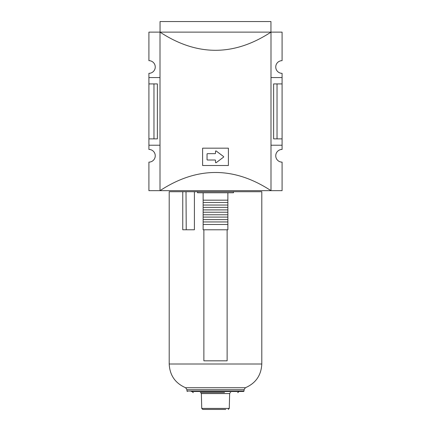 <?xml version="1.0" encoding="UTF-8"?>
<svg xmlns="http://www.w3.org/2000/svg" width="431" height="431" viewBox="0 0 431 431"><rect width="100%" height="100%" fill="white"/><g stroke="black" fill="none" stroke-linecap="round" stroke-linejoin="round"><path stroke-width="0.65" d="M207.047 154.093L207.047 159.589A0.42 0.42 0 0 0 207.467 160.009L215.08 160.009A0.42 0.42 0 0 1 215.5 160.434L215.5 162.336A0.42 0.42 0 0 0 216.179 162.676L223.506 157.175A0.42 0.42 0 0 0 223.506 156.501L216.179 151.006A0.42 0.42 0 0 0 215.5 151.346L215.5 153.247A0.42 0.42 0 0 1 215.08 153.668L207.467 153.668A0.42 0.42 0 0 0 207.047 154.093M228.392 148.172L202.608 148.172L202.608 165.504L228.392 165.504L228.392 148.172M270.991 77.569L282.089 77.569L282.089 73.34A6.341 6.341 0 0 1 275.748 66.999A6.341 6.341 0 0 1 282.089 60.658L282.089 32.12L270.991 32.12L270.991 190.664L160.009 190.664C197.005 166.431 233.995 166.431 270.991 190.664L282.089 190.658L282.089 162.126A6.341 6.341 0 0 1 275.748 155.785A6.341 6.341 0 0 1 282.089 149.438L282.089 145.215L270.991 145.215M160.009 77.569L148.91 77.569L148.91 73.34A6.341 6.341 0 0 0 155.252 66.999A6.341 6.341 0 0 0 148.91 60.658L148.91 32.12L270.991 32.12C233.995 56.353 197.005 56.353 160.009 32.12L160.009 190.664L148.91 190.658L148.91 162.126A6.341 6.341 0 0 0 155.252 155.785A6.341 6.341 0 0 0 148.91 149.438L148.91 145.215L160.009 145.215M277.031 83.91L277.031 138.874L273.631 138.874L273.631 83.91L282.089 83.91L282.089 145.215M277.031 138.874L282.089 138.874M153.969 138.874L157.369 138.874L157.369 83.91L153.969 83.91L153.969 138.874L148.91 138.874L148.91 145.215M148.91 77.569L148.91 83.91L153.969 83.91M148.91 83.91L148.91 138.874M160.052 32.12L160.052 21.55L270.948 21.55L270.948 32.12M282.089 77.569L282.089 83.91M203.136 224.486L203.136 229.788L227.864 229.788L227.864 224.486L203.136 224.486L203.136 221.949L227.864 221.949L227.864 192.776L233.467 192.776L233.467 191.72L261.795 191.72L261.795 364.001L169.205 364.001C169.766 375.299 175.228 383.207 185.594 387.728L245.406 387.728L244.038 389.705L186.962 389.705L185.594 387.728M227.126 229.788L227.126 360.828L203.874 360.828L203.874 229.788M225.779 409.45L202.791 409.45L201.735 408.421L229.265 408.421L229.637 393.568L201.363 393.568C200.862 392.652 200.512 392.312 200.307 392.539L224.556 392.539M187.383 391.483L186.962 391.057L244.038 391.057L243.617 391.483L191.192 391.483M227.864 224.486L227.864 219.621L203.136 219.621L203.136 217.084L227.864 217.084L227.864 214.762L203.136 214.762L203.136 212.224L227.864 212.224L227.864 209.897L203.136 209.897L203.136 207.359L227.864 207.359L227.864 205.037L203.136 205.037L203.136 202.5L227.864 202.5L227.864 200.173L203.136 200.173L203.136 192.776L227.864 192.776M203.136 221.949L203.136 219.621M203.136 217.084L203.136 214.762M203.136 212.224L203.136 209.897M203.136 207.359L203.136 205.037M203.136 202.5L203.136 200.173M203.136 192.776L197.533 192.776L197.533 191.72L233.467 191.72M169.205 364.001L169.205 191.72L197.533 191.72M194.403 191.72L194.403 229.771L182.766 229.771L182.766 191.72M186.224 229.771L186.014 191.72M238.752 391.483C238.154 392.496 237.799 392.851 237.696 392.539M192.248 391.483C192.846 392.496 193.201 392.851 193.303 392.539M244.038 391.057L244.038 389.705M186.962 391.057L186.962 389.705M261.795 364.001C261.234 375.299 255.772 383.207 245.406 387.728M229.265 408.421L228.209 409.45M201.735 408.421L201.363 393.568M229.637 393.568C230.138 392.652 230.488 392.312 230.693 392.539"/></g></svg>
